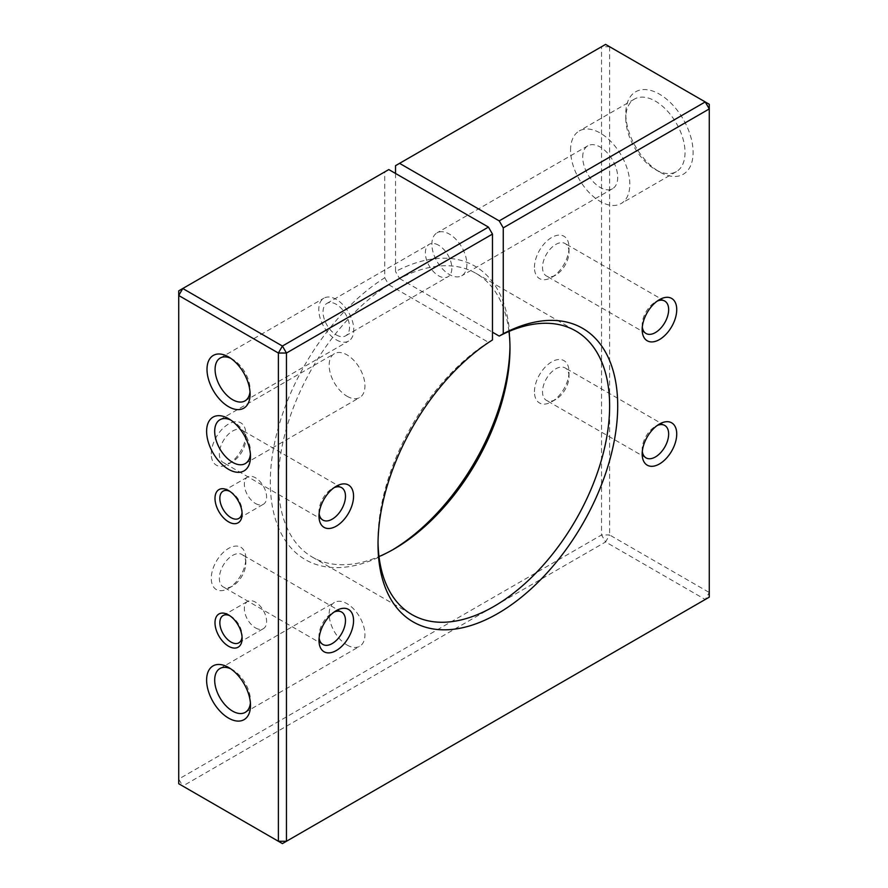 <?xml version="1.0" encoding="UTF-8"?>
<svg xmlns="http://www.w3.org/2000/svg" width="888" height="888" viewBox="0 0 888 888"><rect width="100%" height="100%" fill="white"/><g stroke="black" fill="none" stroke-linecap="round" stroke-linejoin="round"><path stroke-width="0.67" stroke-dasharray="4.44 3.33" d="M229.826 615.728A15.74 9.091 60 0 1 230.98 616.328L230.98 616.328A15.74 9.091 60 0 1 242.113 635.608A15.74 9.091 60 0 1 242.047 636.907M228.549 614.929L230.98 616.328L228.549 614.929M255.478 627.894A15.74 9.091 -120 0 0 263.359 628.671A15.74 9.091 -120 0 0 265.767 616.05A15.74 9.091 -120 0 0 255.478 602.175A15.74 9.091 -120 0 0 247.608 601.398A15.74 9.091 -120 0 0 245.199 614.019A15.74 9.091 -120 0 0 255.478 627.894M229.826 491.341A15.74 9.091 60 0 1 230.98 491.941L230.98 491.941A15.74 9.091 60 0 1 242.113 511.222A15.74 9.091 60 0 1 242.047 512.52M228.549 490.542L230.98 491.941L228.549 490.542M255.478 503.496A15.74 9.091 -120 0 0 263.359 504.284A15.74 9.091 -120 0 0 265.767 491.663A15.74 9.091 -120 0 0 255.478 477.788A15.74 9.091 -120 0 0 247.608 477.011A15.74 9.091 -120 0 0 245.199 489.621A15.74 9.091 -120 0 0 255.478 503.496M245.832 563.081A18.726 10.811 120 0 0 241.958 554.501A18.726 10.811 120 0 0 227.528 559.518A18.726 10.811 120 0 0 219.347 578.365A18.726 10.811 120 0 0 223.232 586.935A18.726 10.811 120 0 0 232.589 586.013A18.726 10.811 120 0 0 245.832 563.081L245.832 558.408A24.442 14.108 -60 0 1 228.549 588.344A24.442 14.108 -60 0 1 211.266 578.365A24.442 14.108 -60 0 1 228.549 548.429A24.442 14.108 -60 0 1 245.832 558.408M211.266 453.979A24.442 14.108 -60 0 1 228.549 424.042A24.442 14.108 -60 0 1 245.832 434.021A24.442 14.108 -60 0 1 228.549 463.958A24.442 14.108 -60 0 1 211.266 453.979M534.443 267.399A24.442 14.108 -60 0 1 551.726 237.462A24.442 14.108 -60 0 1 569.008 247.441A24.442 14.108 -60 0 1 551.726 277.367A24.442 14.108 -60 0 1 534.443 267.399M395.526 173.449L395.526 271.55A169.486 97.847 -60 0 1 509.978 343.712A169.486 97.847 -60 0 1 509.967 346.076M392.174 550.094A169.486 97.847 -60 0 1 390.143 551.282A169.486 97.847 -60 0 1 270.329 485.192A169.486 97.847 -60 0 1 384.748 277.766L384.748 171.895L178.732 290.842L178.732 779.076L601.542 534.965L601.542 46.731L395.526 165.679M534.443 391.786A24.442 14.108 -60 0 1 551.726 361.849A24.442 14.108 -60 0 1 569.008 371.828A24.442 14.108 -60 0 1 551.726 401.764A24.442 14.108 -60 0 1 534.443 391.786M319.125 637.995A18.726 10.811 -60 0 1 318.992 635.897A18.726 10.811 -60 0 1 332.234 612.964A18.726 10.811 -60 0 1 334.121 612.032M245.832 438.683A18.726 10.811 120 0 0 241.958 430.114A18.726 10.811 120 0 0 227.528 435.131A18.726 10.811 120 0 0 219.347 453.979A18.726 10.811 120 0 0 223.232 462.548A18.726 10.811 120 0 0 232.589 461.627A18.726 10.811 120 0 0 245.832 438.683L245.832 434.021M319.125 513.608A18.726 10.811 -60 0 1 318.992 511.51A18.726 10.811 -60 0 1 332.234 488.567A18.726 10.811 -60 0 1 334.121 487.634M569.008 376.49A18.726 10.811 120 0 0 565.123 367.921A18.726 10.811 120 0 0 550.693 372.938A18.726 10.811 120 0 0 542.524 391.786A18.726 10.811 120 0 0 546.398 400.355A18.726 10.811 120 0 0 555.766 399.434A18.726 10.811 120 0 0 569.008 376.49L569.008 371.828M642.302 451.415A18.726 10.811 -60 0 1 642.168 449.317A18.726 10.811 -60 0 1 655.411 426.373A18.726 10.811 -60 0 1 657.298 425.441M569.008 252.103A18.726 10.811 120 0 0 565.123 243.534A18.726 10.811 120 0 0 550.693 248.551A18.726 10.811 120 0 0 542.524 267.399A18.726 10.811 120 0 0 546.398 275.968A18.726 10.811 120 0 0 555.766 275.036A18.726 10.811 120 0 0 569.008 252.103L569.008 247.441M642.302 327.028A18.726 10.811 -60 0 1 642.168 324.919A18.726 10.811 -60 0 1 655.411 301.987A18.726 10.811 -60 0 1 657.298 301.054M508.979 331.446A163.769 94.55 120 0 0 476.068 273.404A163.769 94.55 120 0 0 399.567 278.555L395.526 271.55M384.748 277.766L388.789 284.771A163.769 94.55 120 0 0 286.191 429.304A163.769 94.55 120 0 0 312.287 557.065A163.769 94.55 120 0 0 379.021 556.554M399.567 278.555L492.474 332.19M438.617 245.232A18.726 10.811 -120 0 0 429.248 244.311A18.726 10.811 -120 0 0 426.384 259.318A18.726 10.811 -120 0 0 438.617 275.813A18.726 10.811 -120 0 0 447.974 276.745A18.726 10.811 -120 0 0 450.849 261.738A18.726 10.811 -120 0 0 438.617 245.232M388.789 169.564L384.748 171.895M388.789 284.771L488.433 342.302L492.474 339.96M642.168 453.979L642.168 449.317M642.168 329.592L642.168 324.919M318.992 516.172L318.992 511.51M318.992 640.559L318.992 635.897M378.033 541.924A163.769 94.55 -60 0 1 378.022 539.627A163.769 94.55 -60 0 1 488.433 342.302M466.888 264.413A24.753 14.297 60 0 1 461.76 275.746A24.753 14.297 60 0 1 442.69 269.108A24.753 14.297 60 0 1 431.879 244.2A24.753 14.297 60 0 1 437.007 232.867A24.753 14.297 60 0 1 456.088 239.494A24.753 14.297 60 0 1 466.888 264.413M625.785 118.259A41.891 24.187 -120 0 0 655.411 169.564A41.891 24.187 -120 0 0 676.356 171.639A41.891 24.187 -120 0 0 685.037 152.459A41.891 24.187 -120 0 0 666.744 110.301A41.891 24.187 -120 0 0 634.465 99.079A41.891 24.187 -120 0 0 625.785 118.259L625.785 113.586A47.608 27.484 60 0 1 659.451 94.15A47.608 27.484 60 0 1 693.117 152.459A47.608 27.484 60 0 1 659.451 171.895A47.608 27.484 60 0 1 625.785 113.586M609.623 46.731L609.623 534.965L709.268 592.496L709.268 104.262L605.583 44.4L601.542 46.731L609.623 46.731M570.573 150.128A41.891 24.187 60 0 1 579.254 130.947A41.891 24.187 60 0 1 611.532 142.18A41.891 24.187 60 0 1 629.825 184.338A41.891 24.187 60 0 1 621.145 203.519A41.891 24.187 60 0 1 588.866 192.296A41.891 24.187 60 0 1 570.573 150.128M230.68 358.275A24.753 14.297 60 0 1 232.589 359.263L232.589 359.263A24.753 14.297 60 0 1 250.094 389.577A24.753 14.297 60 0 1 249.994 391.73M228.549 356.921L232.589 359.263L228.549 356.921M336.274 339.827A24.753 14.297 -120 0 0 348.651 341.048A24.753 14.297 -120 0 0 352.447 321.212A24.753 14.297 -120 0 0 336.274 299.4A24.753 14.297 -120 0 0 323.898 298.168A24.753 14.297 -120 0 0 320.102 318.004A24.753 14.297 -120 0 0 336.274 339.827M230.68 420.013A25.319 14.619 60 0 1 232.589 421.001L232.589 421.001A25.319 14.619 60 0 1 250.494 452.003A25.319 14.619 60 0 1 250.394 454.156M228.549 418.659L232.589 421.001L228.549 418.659M347.053 396.259A25.319 14.619 -120 0 0 359.707 397.513A25.319 14.619 -120 0 0 363.592 377.222A25.319 14.619 -120 0 0 347.053 354.911A25.319 14.619 -120 0 0 334.388 353.657A25.319 14.619 -120 0 0 330.514 373.948A25.319 14.619 -120 0 0 347.053 396.259M230.68 668.786A25.319 14.619 60 0 1 232.589 669.774L232.589 669.774A25.319 14.619 60 0 1 250.494 700.776A25.319 14.619 60 0 1 250.394 702.93M228.549 667.443L232.589 669.774L228.549 667.443M347.053 645.032A25.319 14.619 -120 0 0 359.707 646.286A25.319 14.619 -120 0 0 363.592 626.007A25.319 14.619 -120 0 0 347.053 603.696A25.319 14.619 -120 0 0 334.388 602.441A25.319 14.619 -120 0 0 330.514 622.721A25.319 14.619 -120 0 0 347.053 645.032M178.732 783.738L182.773 786.069L178.732 779.076L178.732 783.738M705.227 599.489L709.268 597.158L709.268 592.496L705.227 599.489L605.583 541.958L609.623 534.965L601.542 534.965L605.583 541.958L182.773 786.069L282.417 843.6L705.227 599.489M336.274 334.898A18.726 10.811 -120 0 0 345.643 335.831A18.726 10.811 -120 0 0 345.643 314.208A18.726 10.811 -120 0 0 326.917 303.396A18.726 10.811 -120 0 0 324.042 318.392A18.726 10.811 -120 0 0 336.274 334.898M582.695 157.132A24.753 14.297 60 0 1 587.823 145.799A24.753 14.297 60 0 1 612.576 160.084A24.753 14.297 60 0 1 612.576 188.678A24.753 14.297 60 0 1 593.506 182.04A24.753 14.297 60 0 1 582.695 157.132M242.113 635.608L242.113 638.405M238.85 642.823L263.359 628.671M223.099 615.551L247.608 601.398M242.113 511.222L242.113 514.019M238.85 518.426L263.359 504.284M223.099 491.153L247.608 477.011M232.589 586.013L228.549 588.344M341.603 612.032L241.958 554.501M322.877 644.466L223.232 586.935M232.589 461.627L228.549 463.958M341.603 487.645L241.958 430.114M322.877 520.079L223.232 462.548M555.766 399.434L551.726 401.764M664.768 425.452L565.123 367.921M646.042 457.886L546.398 400.355M555.766 275.036L551.726 277.367M664.768 301.065L565.123 243.534M646.042 333.5L546.398 275.968M509.978 348.374L509.978 343.712M394.183 548.951L390.143 551.282M476.068 273.404L575.713 330.935M655.411 426.373L659.451 424.042M655.411 301.987L659.451 299.656M332.234 488.567L336.274 486.236M332.234 612.964L336.274 610.633M378.022 539.627L378.022 544.289M655.411 169.564L659.451 171.895M634.465 99.079L579.254 130.947M676.356 171.639L621.145 203.519M250.094 389.577L250.094 394.239M244.966 400.91L348.651 341.048M220.213 358.031L323.898 298.168M250.494 452.003L250.494 456.665M245.255 463.591L359.707 397.513M219.935 419.747L334.388 353.657M250.494 700.776L250.494 705.449M245.255 712.365L359.707 646.286M219.935 668.52L334.388 602.441M345.643 335.831L447.974 276.745M326.917 303.396L429.248 244.311M587.823 145.799L437.007 232.867M612.576 188.678L461.76 275.746M312.287 557.065L411.932 614.596"/><path stroke-width="1.33" d="M242.047 636.907A15.74 9.091 60 0 1 238.85 642.823A15.74 9.091 60 0 1 230.98 642.035A15.74 9.091 60 0 1 220.69 628.16A15.74 9.091 60 0 1 223.099 615.551A15.74 9.091 60 0 1 229.826 615.728M228.549 614.929L228.549 614.929A19.17 11.067 -120 0 0 214.996 622.754A19.17 11.067 -120 0 0 228.549 646.242A19.17 11.067 -120 0 0 242.113 638.405A19.17 11.067 -120 0 0 228.549 614.929L228.549 614.929M228.549 490.542A19.17 11.067 -120 0 0 214.996 498.368A19.17 11.067 -120 0 0 228.549 521.844A19.17 11.067 -120 0 0 242.113 514.019A19.17 11.067 -120 0 0 228.549 490.542L228.549 490.542M228.549 418.659A31.025 17.915 -120 0 0 206.615 431.335A31.025 17.915 -120 0 0 228.549 469.33A31.025 17.915 -120 0 0 250.494 456.665A31.025 17.915 -120 0 0 228.549 418.659L228.549 418.659M178.732 783.738L178.732 295.504L278.377 353.036L278.377 841.269L178.732 783.738M228.549 667.443A31.025 17.915 -120 0 0 206.615 680.108A31.025 17.915 -120 0 0 228.549 718.115A31.025 17.915 -120 0 0 250.494 705.449A31.025 17.915 -120 0 0 228.549 667.443L228.549 667.443M228.549 356.921A30.47 17.594 -120 0 0 207.004 369.364A30.47 17.594 -120 0 0 228.549 406.682A30.47 17.594 -120 0 0 250.094 394.239A30.47 17.594 -120 0 0 228.549 356.921L228.549 356.921M242.047 512.52A15.74 9.091 60 0 1 238.85 518.426A15.74 9.091 60 0 1 230.98 517.649A15.74 9.091 60 0 1 220.69 503.774A15.74 9.091 60 0 1 223.099 491.153A15.74 9.091 60 0 1 229.826 491.341M509.967 346.076A169.486 97.847 -60 0 1 392.174 550.094M399.567 163.348L605.583 44.4L709.268 104.262L709.268 597.158L286.458 841.269L286.458 353.036L492.474 234.088L492.474 339.96A169.486 97.847 120 0 0 378.022 544.289A169.486 97.847 120 0 0 496.07 614.507A169.486 97.847 120 0 0 617.648 410.09A169.486 97.847 120 0 0 503.252 333.744L503.252 227.872L709.268 108.924L705.227 101.931L499.211 220.879L399.567 163.348L395.526 165.679L395.526 173.449M334.121 612.032A18.726 10.811 -60 0 1 341.603 612.032A18.726 10.811 -60 0 1 345.476 620.601A18.726 10.811 -60 0 1 337.307 639.449A18.726 10.811 -60 0 1 322.877 644.466A18.726 10.811 -60 0 1 319.125 637.995M334.121 487.634A18.726 10.811 -60 0 1 341.603 487.645A18.726 10.811 -60 0 1 345.476 496.214A18.726 10.811 -60 0 1 337.307 515.062A18.726 10.811 -60 0 1 322.877 520.079A18.726 10.811 -60 0 1 319.125 513.608M657.298 425.441A18.726 10.811 -60 0 1 664.768 425.452A18.726 10.811 -60 0 1 668.653 434.021A18.726 10.811 -60 0 1 660.472 452.869A18.726 10.811 -60 0 1 646.042 457.886A18.726 10.811 -60 0 1 642.302 451.415M657.298 301.054A18.726 10.811 -60 0 1 664.768 301.065A18.726 10.811 -60 0 1 668.653 309.635A18.726 10.811 -60 0 1 660.472 328.482A18.726 10.811 -60 0 1 646.042 333.5A18.726 10.811 -60 0 1 642.302 327.028M379.021 556.554A163.769 94.55 120 0 0 394.183 548.951A163.769 94.55 120 0 0 509.978 348.374A163.769 94.55 120 0 0 508.979 331.446M492.474 332.19L499.211 336.086A163.769 94.55 -60 0 1 575.713 330.935A163.769 94.55 -60 0 1 609.623 405.905A163.769 94.55 -60 0 1 538.139 570.718A163.769 94.55 -60 0 1 411.932 614.596A163.769 94.55 -60 0 1 378.033 541.924M388.789 169.564L488.433 227.095L282.417 346.043L286.458 353.036L278.377 353.036L282.417 346.043L182.773 288.511L178.732 295.504L178.732 290.842L388.789 169.564M492.474 234.088L488.433 227.095M642.168 453.979A24.442 14.108 120 0 0 659.451 463.958A24.442 14.108 120 0 0 676.734 434.021A24.442 14.108 120 0 0 659.451 424.042A24.442 14.108 120 0 0 642.168 453.979M642.168 329.592A24.442 14.108 120 0 0 659.451 339.571A24.442 14.108 120 0 0 676.734 309.635A24.442 14.108 120 0 0 659.451 299.656A24.442 14.108 120 0 0 642.168 329.592M318.992 640.559A24.442 14.108 120 0 0 336.274 650.538A24.442 14.108 120 0 0 353.557 620.601A24.442 14.108 120 0 0 336.274 610.633A24.442 14.108 120 0 0 318.992 640.559M318.992 516.172A24.442 14.108 120 0 0 336.274 526.151A24.442 14.108 120 0 0 353.557 496.214A24.442 14.108 120 0 0 336.274 486.236A24.442 14.108 120 0 0 318.992 516.172M503.252 333.744L499.211 336.086M499.211 220.879L503.252 227.872M249.994 391.73A24.753 14.297 60 0 1 244.966 400.91A24.753 14.297 60 0 1 232.589 399.689A24.753 14.297 60 0 1 216.417 377.866A24.753 14.297 60 0 1 220.213 358.031A24.753 14.297 60 0 1 230.68 358.275M250.394 454.156A25.319 14.619 60 0 1 245.255 463.591A25.319 14.619 60 0 1 232.589 462.337A25.319 14.619 60 0 1 216.05 440.026A25.319 14.619 60 0 1 219.935 419.747A25.319 14.619 60 0 1 230.68 420.013M250.394 702.93A25.319 14.619 60 0 1 245.255 712.365A25.319 14.619 60 0 1 232.589 711.122A25.319 14.619 60 0 1 216.05 688.811A25.319 14.619 60 0 1 219.935 668.52A25.319 14.619 60 0 1 230.68 668.786M278.377 841.269L286.458 841.269L282.417 843.6L278.377 841.269"/></g></svg>
